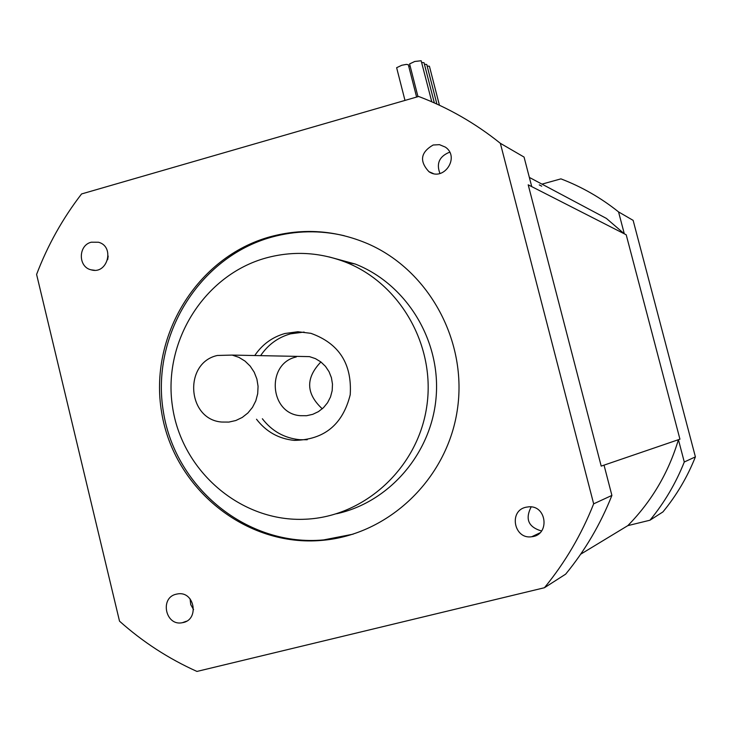 <?xml version="1.0" encoding="UTF-8"?>
<svg xmlns="http://www.w3.org/2000/svg" width="732" height="732" viewBox="0 0 732 732"><rect width="100%" height="100%" fill="white"/><g stroke="black" fill="none" stroke-linecap="round" stroke-linejoin="round"><path stroke-width="1.1" d="M217.358 355.468C183.293 362.889 187.035 419.628 221.823 422.044L228.896 422.08L235.814 420.525L242.255 417.441L247.901 412.985L252.494 407.358L255.816 400.825L257.701 393.697L258.067 386.322L256.886 379.039L254.214 372.204L250.198 366.128L245.019 361.096L238.916 357.362L232.19 355.084L217.358 355.468M529.337 177.409L606.371 218.401L624.314 233.819L626.208 234.789L679.937 439.182L678.418 439.694C668.554 472.671 651.69 501.31 627.827 525.631L649.97 520.214L662.936 511.915C676.597 495.317 687.421 476.971 695.4 456.869L684.283 462.002C675.837 483.266 664.4 502.664 649.97 520.214M541.744 186.193L539.255 184.885M678.418 439.694L684.283 462.002M541.973 184.135L560.922 178.864C581.757 186.816 600.963 197.832 618.549 211.905L633.134 220.369L695.4 456.869M618.549 211.905L624.314 233.819M304.119 332.072L290.531 333.829C278.004 337.397 268.031 344.671 260.619 355.651M262.367 418.759C271.965 431.203 284.455 438.184 299.836 439.712L307.23 439.74M296.277 356.951C265.99 363.502 269.385 413.58 300.312 415.685L306.607 415.712L312.756 414.33L318.466 411.613L323.489 407.678L327.561 402.719L330.507 396.954L332.172 390.678L332.484 384.172L331.431 377.749L329.052 371.719L325.475 366.357L320.863 361.928L315.446 358.634L309.462 356.621L232.19 355.084M254.754 355.532C262.239 344.452 272.295 337.104 284.931 333.508L297.887 331.733L310.89 333.325C339.044 343.427 352.156 363.896 350.216 394.749C342.741 424.679 324.111 439.886 294.31 440.38C278.8 438.843 266.201 431.798 256.52 419.235M320.909 361.956C305.473 378.041 305.93 393.66 322.272 408.804M353.153 534.159L323.599 539.923C247.7 546.932 175.726 488.418 163.483 412.363C150.408 336.436 198.802 257.234 271.59 237.15C295.627 230.525 319.866 230.049 344.305 235.722M270.017 236.811C303.295 227.826 335.97 230.177 368.05 243.857C429.364 270.593 468.023 341.963 457.207 410.67C446.73 479.442 388.463 534.753 322.144 540.362C246.062 547.39 173.923 488.72 161.653 412.473C148.55 336.354 197.054 256.95 270.017 236.811M336.519 513.763C389.781 502.216 432.118 452.614 436.208 396.058C440.508 339.52 406.022 283.906 355.24 264.032L328.979 256.886M266.164 257.929C204.32 274.893 162.577 341.588 172.459 406.416C181.682 471.335 241.194 522.575 305.683 519.208C364.536 516.618 417.386 468.288 426.619 407.413C436.226 346.602 400.614 283.604 345.486 262.12C319.362 252.119 292.919 250.719 266.164 257.929M190.064 598.822L190.732 604.605L193.577 609.655M176.311 594.174L177.611 593.927C194.767 590.715 199.699 620.242 182.396 622.685C165.533 626.501 159.402 597.632 176.311 594.174M449.75 152.329L448.625 152.604C439.136 156.84 436.245 163.803 439.95 173.484M433.152 145.009L439.475 144.661L445.294 147.086C460.419 157.023 443.693 182.067 428.906 171.663C419.207 161.159 420.616 152.274 433.152 145.009M531.167 506.91C524.926 519.098 528.394 527.122 541.57 530.993M525.933 507.239L528.714 506.828C546.941 505.144 550.034 535.165 531.771 536.721C514.065 539.731 508.365 510.808 525.933 507.239M108.18 256.054L107.668 259.677M91.28 242.21L98.5 242.246C115.125 246.464 107.549 274.884 91.152 269.843C77.985 267.089 78.086 245.247 91.28 242.21M544.434 587.732L565.653 574.153C585.088 550.464 600.505 524.222 611.897 495.418L604.037 465.14L601.201 466.11L528.202 184.821L531.734 186.614L524.057 157.069L500.349 143.307C475.352 123.241 448.121 107.631 418.649 96.468L81.563 193.953C62.65 218.493 47.662 245.312 36.6 274.418L119.517 621.157C142.74 641.918 168.552 658.672 196.954 671.436L544.434 587.732C565.113 562.505 581.519 534.543 593.661 503.836L500.349 143.307M611.897 495.418L593.661 503.836M528.202 184.821L601.201 466.11L679.937 439.182L626.208 234.789L528.202 184.821M580.668 554.216L627.827 525.631M404.988 100.421L396.634 67.71L401.758 65.267L406.342 64.398L408.328 64.709L416.609 97.054M417.972 96.661L409.591 63.922L414.733 61.479L421.165 60.747L431.779 101.794M427.131 66.008L429.428 66.264L439.429 105.234M408.712 66.228L410.158 66.154M421.687 62.449L424.038 62.723L434.351 102.919M424.423 64.233L426.747 64.498L436.903 104.072M299.836 439.712L294.31 440.38M322.144 540.362L323.599 539.923M355.24 264.032L345.486 262.12M186.459 621.212L182.396 622.685M433.188 173.502L428.906 171.663M539.905 532.869L531.771 536.721M94.556 270.264L91.152 269.843"/></g></svg>
